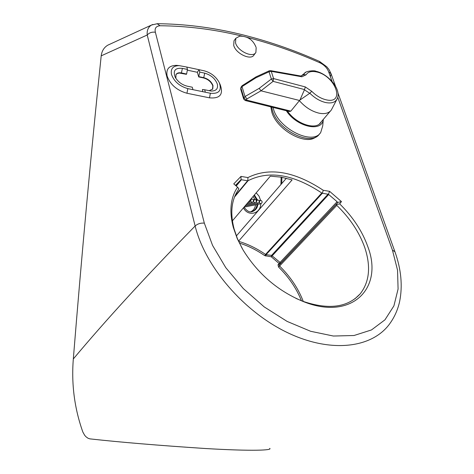 <?xml version="1.0" encoding="UTF-8"?>
<svg xmlns="http://www.w3.org/2000/svg" width="474" height="474" viewBox="0 0 474 474"><rect width="100%" height="100%" fill="white"/><g stroke="black" fill="none" stroke-linecap="round" stroke-linejoin="round"><path stroke-width="0.71" d="M256.161 47.684L255.889 52.424C252.938 58.29 237.628 51.162 235.537 42.879L235.809 38.281L239.761 36.125L240.662 36.095M255.51 52.934L254.028 54.925C251.072 60.796 235.791 53.698 233.718 45.421L233.99 40.817L234.352 40.314M219.598 83.347L220.244 84.799C223.609 94.409 220.025 98.758 209.49 97.84L186.952 93.254C176.891 90.386 170.279 84.639 167.115 76.012C165.906 69.032 169.052 65.483 176.553 65.353L178.864 65.619M330.473 76.504L331.071 73.778L328.678 71.888C327.267 68.138 324.441 65.151 320.211 62.929C295.894 52.116 271.401 43.561 246.735 37.256M242.398 36.184L240.306 35.68C213.472 29.293 186.715 25.981 160.034 25.75C156.017 26.147 154.465 28.322 155.377 32.268C152.083 31.758 149.363 32.67 147.224 34.999L101.199 55.849C91.038 153.422 81.747 254.455 73.322 358.96C71.307 384.147 74.483 408.499 82.843 432.015L84.645 435.262L86.025 436.797L87.957 438.213L89.918 438.877C120.183 442.23 158.701 445.447 205.491 448.523C253.762 451.361 272.657 450.247 269.718 448.363M341.476 201.598L339.668 203.867C352.917 216.932 362.296 231.182 367.8 246.622C383.875 288.222 351.821 320.857 303.911 301.802C278.38 291.403 258.105 274.15 243.103 250.047L237.261 238.629L233.261 227.295C229.084 210.954 230.518 197.593 237.569 187.2L233.759 183.882L240.988 176.405L247.902 177.566C269.297 167.002 294.413 171.244 323.256 190.281L329.631 191.354L341.476 201.598L337.375 202.511L337.482 202.884L279.299 264.889L337.482 202.884L280.365 263.568L279.067 263.461L271.3 256.795L264.735 255.634C256.582 250.011 248.139 245.828 239.406 243.085M237.569 187.2L238.825 188.67L238.09 190.198C231.389 200.295 230.062 213.211 234.091 228.936L237.403 238.588L242.107 248.329M295.948 298.389L302.602 301.197C328.393 310.026 347.584 307.59 360.169 293.88C369.495 281.906 371.035 266.483 364.784 247.618C359.345 232.307 350.013 218.218 336.777 205.355L279.583 266.021C290.39 276.668 298.294 288.476 303.283 301.452M339.668 203.867L336.534 204.555L336.777 205.355M319.5 61.424L320.211 62.929M171.475 74.412C174.1 81.51 179.545 86.244 187.823 88.62L192.942 89.669L192.278 87.216L187.165 86.161C181.986 84.828 178.028 81.901 175.297 77.392C172.714 70.673 175.084 67.663 182.407 68.369L187.473 69.453L186.821 67.059L179.225 65.631C173.04 65.738 170.462 68.665 171.475 74.412M331.071 73.778L335.556 86.28M281.906 177.294L281.734 183.58M238.541 241.219L292.12 179.889L281.011 177.14L270.334 176.156L232.396 220.866M101.199 55.849C101.827 50.955 104.043 47.394 107.847 45.154L109.281 44.485M238.588 241.319C247.884 244.08 256.872 248.459 265.547 254.443L321.793 193.013C293.536 174.29 268.965 170.184 248.08 180.689L234.517 197.03M187.473 69.453L186.608 74.027L181.548 72.955C178.858 72.451 176.998 72.99 175.967 74.584L175.854 78.334M186.608 74.027L186.406 74.317L179.445 73.049L177.424 73.446L176.002 74.525M236.36 235.945L286.349 178.254M192.942 89.669L210.367 93.254C219.053 94.042 222.01 90.469 219.243 82.541C215.931 76.557 210.871 72.635 204.063 70.78L186.821 67.059M205.337 92.223L204.661 89.776L202.439 89.491L202.759 91.689M199.75 72.089L199.086 69.702L197.368 72.155L198.683 76.924L199.75 72.089L204.727 73.156C210.995 74.987 215.19 78.625 217.311 84.07C218.259 88.709 216.227 91.032 211.214 91.032L204.661 89.776M209.158 90.706L212.743 89.005L213.01 85.628C211.475 81.664 208.43 79.022 203.867 77.695L198.884 76.634M212.494 89.355L212.808 85.913C211.268 81.949 208.222 79.306 203.666 77.979L198.683 76.924M155.377 32.268L204.335 223.141C200.709 222.839 197.64 223.793 195.134 226.003L147.224 34.999C146.792 30.377 148.232 27.054 151.544 25.033L152.741 24.488M160.034 25.75L157.125 23.7M234.932 196.005L247.582 180.76L248.08 180.689M247.884 180.736L247.902 177.566M323.256 190.281L322.356 193.256L266.08 254.662L271.578 255.391L328.061 194.21L322.356 193.256M321.793 193.013L322.101 193.143M247.582 180.76L241.408 179.729L236.224 186.033M235.951 185.796L241.059 179.77L240.988 176.405M241.059 179.77L241.408 179.729M328.061 194.21L328.689 194.512L271.3 256.795L271.578 255.391L280.063 262.418L277.995 264.776L278.564 267.046L279.583 266.021L279.287 264.895L336.427 204.193L336.534 204.555M329.631 191.354L328.34 194.352M240.851 179.842L235.495 185.399M277.995 264.776L279.287 264.895L280.359 263.574L280.063 262.418L337.115 201.699L337.375 202.511M337.115 201.699L328.689 194.512M280.922 184.516L281.123 177.157M250.77 211.748C253.442 210.503 255.03 208.199 255.533 204.827M251.546 211.718C254.651 210.681 256.499 208.282 257.098 204.513M256.736 200.093L253.981 195.43M254.846 199.441L253.092 196.473M197.409 72.315L187.337 70.152M302.993 75.123L303.502 74.661L306.097 74.803L301.861 76.788L271.258 71.349L273.587 78.583L305.309 86.926L304.533 89.586L273.083 81.356L260.984 90.818L246.978 98.894L246.148 99.973L290.852 111.123L299.39 100.654C305.179 107.26 311.762 111.437 319.144 113.197C324.862 114.264 328.915 113.209 331.302 110.033L336.759 99.617M290.852 111.123L289.466 111.514L245.23 100.506M303.502 74.661L304.634 73.227C305.049 71.147 314.801 70.14 315.797 71.236C328.121 73.855 341.511 89.171 337.334 98.509C335.562 102.307 331.711 103.658 325.774 102.562C320.08 101.223 314.766 98.112 309.842 93.218L299.935 100.032L304.533 89.586M299.39 100.654L299.935 100.032M299.592 100.488L260.984 90.818M260.836 90.741L259.254 88.306L245.005 96.542L242.018 86.618L240.94 88.051L243.92 97.982L245.005 96.542L246.978 98.894M309.753 93.289L304.438 89.799M302.922 75.176L303.413 74.738M242.196 85.658L242.018 86.618L255.972 77.772L256.031 76.871L242.131 85.699M269.268 70.786L269.025 71.787L255.972 77.772M259.254 88.306L271.347 79.022L273.083 81.356L273.587 78.583L271.347 79.022L269.025 71.787L271.258 71.349L270.577 70.638L269.208 70.816L256.049 76.859M300.694 76.03L301.861 76.788M309.842 93.218L311.768 91.322C316.211 95.766 321.017 98.598 326.177 99.818C345.872 104.505 335.325 75.508 316.401 71.906C311.4 70.875 307.964 71.841 306.097 74.803M271.632 107.077L272.437 110.549C277.711 130.409 311.939 147.017 319.589 133.757M273.054 107.432L273.534 109.18C278.825 129.052 313.083 145.69 320.732 132.43L322.735 125.841L323.292 119.418C322.083 132.643 296.659 126.931 286.332 110.738M287.41 111.005C296.049 123.975 316.004 130.593 320.928 122.357L321.325 121.729M270.838 106.881L271.786 112.006C276.508 129.669 305.801 146.016 315.968 136.885M256.44 201.367L256.043 200.052L255.166 199.471L254.579 199.489L253.578 200.917L253.851 202.048L254.852 202.819L255.439 202.801L256.44 201.367M259.308 201.823L259.041 200.698L258.046 199.927L257.459 199.945L256.458 201.373L256.724 202.499L257.72 203.269L258.306 203.251L259.308 201.823M253.566 200.917L253.163 199.59L252.287 199.009L251.694 199.033L250.699 200.461L250.965 201.592L251.972 202.368L252.559 202.345L253.566 200.917M262.169 202.274L261.903 201.148L260.907 200.378L260.327 200.395L259.325 201.823L259.592 202.949L260.587 203.719L261.168 203.702L262.169 202.274M248.637 201.728L249.674 201.894L250.681 200.461L250.509 199.524M204.335 223.141L212.571 245.419L225.802 267.692L243.352 288.619L264.208 306.903L287.108 321.408L310.63 331.285L333.37 336.03L354.019 335.509L371.48 329.94L384.953 319.832L393.9 305.902L398.089 289.027L397.532 270.133L392.454 250.159L337.755 97.277M332.108 81.481L328.678 71.888M187.823 88.62L186.952 93.254M301.44 300.747C296.481 288.411 288.856 277.177 278.564 267.046M392.454 250.159L394.925 251.73C401.194 269.297 402.758 285.917 399.618 301.6C397.882 309.374 394.824 316.419 390.446 322.729C373.251 348.076 331.273 353.699 287.428 332.612C243.6 311.649 205.041 266.447 195.134 226.003C145.897 276.389 105.293 320.708 73.322 358.96M181.346 73.245L182.407 68.369M204.727 73.156L203.666 77.979M209.49 97.84L210.367 93.254M265.801 256.067L266.08 254.662L265.547 254.443L264.735 255.634M256.179 192.841L259.005 196.112L260.599 200.354M260.813 203.773C260.587 213.94 248.021 216.997 243.435 207.861M314.932 71.521L316.413 71.912M301.245 75.917L305.57 72.481M305.309 86.926L311.768 91.322M241.076 87.074L240.697 89.13M242.024 85.824L240.999 87.18L240.673 89.059L243.648 98.983L245.182 100.494L246.148 99.973L243.92 97.982L243.672 99.048M270.506 70.626L300.984 76.047M255.99 47.133C253.039 39.792 247.629 36.125 239.761 36.125M235.809 38.281L233.99 40.817M302.602 301.197L303.911 301.802M107.847 45.154L151.544 25.033L157.362 23.706C184.368 23.973 211.517 27.362 238.813 33.873C266.062 40.409 292.968 49.598 319.541 61.442L326.817 66.81C329.051 69.791 328.292 67.841 331.006 73.6M354.819 298.904L360.169 293.88M394.866 251.57L337.968 93.005M209.946 90.866L211.214 91.032M179.225 65.631L176.553 65.353M256.156 200.212L257.459 199.945L254.408 194.927M257.838 204.365C257.548 207.731 255.794 210.118 252.571 211.523C249.757 212.666 246.918 211.203 244.057 207.12L260.99 203.737M319.446 123.927L330.39 111.1M300.789 76.018L303.455 74.702M320.009 123.436L320.928 122.357M253.276 199.755L254.579 199.489M246.124 204.685L255.255 202.836M245.088 205.912L258.123 203.287M250.758 199.228L251.694 199.033M247.179 203.447L252.375 202.386M259.023 200.662L260.327 200.395M248.246 202.185L249.49 201.93"/></g></svg>
